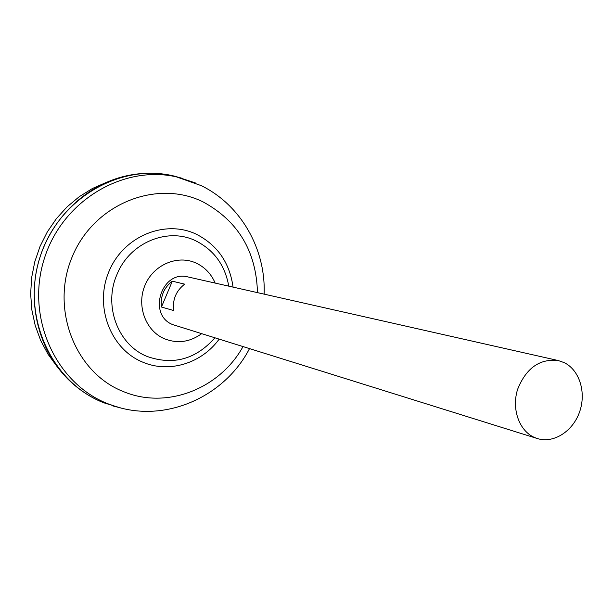 <?xml version="1.0" encoding="UTF-8"?>
<svg xmlns="http://www.w3.org/2000/svg" width="613" height="613" viewBox="0 0 613 613"><rect width="100%" height="100%" fill="white"/><g stroke="black" fill="none" stroke-linecap="round" stroke-linejoin="round"><path stroke-width="0.92" d="M537.348 438.548L172.835 324.645C147.097 314.936 161.61 269.559 188.061 276.961L558.29 360.551L564.198 362.628C579.584 370.053 586.48 392.649 579.553 411.997C572.81 431.422 553.585 443.712 537.348 438.548L534.245 437.368C519.081 430.655 511.395 408.848 517.617 389.316C526.169 368.038 539.724 358.452 558.29 360.551M120.623 407.921L112.547 405.844M119.65 407.668L113.259 406.013M120.715 407.944L103.85 402.81C51.676 382.719 21.103 316.691 39.761 257.927C57.821 198.972 120.156 162.621 174.192 176.077L182.352 178.36M214.849 337.893C195.838 359.31 173.326 365.524 147.312 356.528C118.018 345.119 103.045 305.581 117.06 274.295C129.826 242.449 167.954 226.902 195.93 240.909C214.083 250.158 225.025 265.23 228.749 286.141M174.889 176.291L181.379 178.092M174.935 176.299L181.295 178.069M95.513 399.063C85.414 393.975 76.257 387.37 68.043 379.248C39.278 350.728 27.141 304.63 38.351 262.762C49.615 220.918 83.207 187.095 122.393 176.812C133.573 173.9 144.806 172.774 156.093 173.425M174.23 176.092L182.268 178.337M57.178 366.712L48.036 354.245L40.665 340.445L35.232 325.595L31.861 309.971L30.65 293.911L31.623 277.743L34.772 261.805L40.029 246.434L47.285 231.952L56.381 218.657L67.116 206.826L79.261 196.689L92.548 188.436L106.708 182.23M172.314 281.191L184.682 284.148C176.123 290.761 172.429 299.55 173.602 310.515L161.449 307.021C160.284 296.271 163.909 287.666 172.314 281.191L161.449 307.021M201.577 333.748C189.877 342.138 177.525 343.824 164.522 338.797C145.588 330.905 136.239 305.619 145.043 285.168C153.564 264.594 177.816 254.418 196.29 263.161C204.957 267.306 211.247 273.95 215.178 283.083M112.508 405.829L116.685 406.825L108.049 403.814C56.005 383.753 25.531 317.818 44.167 259.115C62.197 200.221 124.401 163.886 178.306 177.31L195.332 182.919M242.97 346.667C219.73 388.734 166.79 409.806 123.412 391.584C75.07 372.804 49.776 308.362 72.549 256.004C94.617 203.34 157.257 178.981 203.225 201.991C238.173 221.086 256.257 251.299 257.483 292.631M219.086 339.211C201.708 363.31 169.111 373.524 142.706 362.137C110.401 349.096 94.004 306.025 109.106 271.122C123.734 236.005 165.326 219.163 196.482 234.296C217.462 245.131 229.66 262.739 233.07 287.122M116.685 406.825C168.016 422.648 225.316 395.523 249.468 348.697M264.119 294.133C265.942 249.797 241.461 205.332 201.279 185.647L174.192 176.077"/></g></svg>
